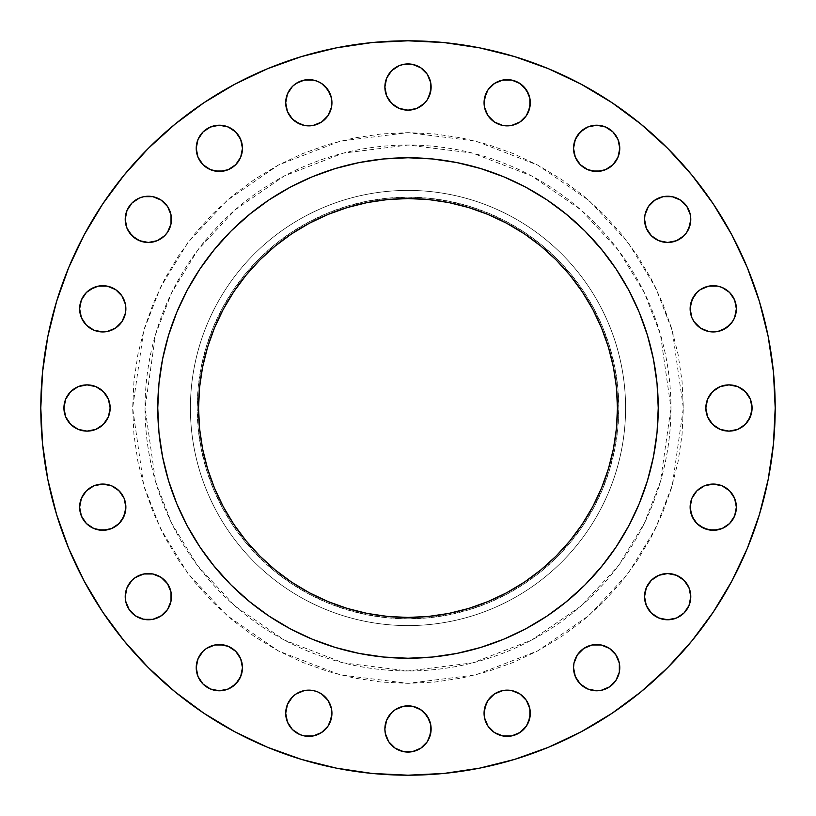 <?xml version="1.0" encoding="UTF-8"?>
<svg xmlns="http://www.w3.org/2000/svg" width="816" height="816" viewBox="0 0 816 816"><rect width="100%" height="100%" fill="white"/><g stroke="black" fill="none" stroke-linecap="round" stroke-linejoin="round"><path stroke-width="0.61" stroke-dasharray="4.08 3.06" d="M125.215 219.341A23.123 23.123 0 0 0 148.339 242.464A23.123 23.123 0 0 0 171.462 219.341A23.123 23.123 0 0 0 148.339 196.228A23.123 23.123 0 0 0 125.215 219.341M196.228 148.339A23.123 23.123 0 0 0 219.341 171.462A23.123 23.123 0 0 0 242.464 148.339A23.123 23.123 0 0 0 219.341 125.215A23.123 23.123 0 0 0 196.228 148.339L197.982 139.495L203 131.988L206.499 129.112L214.832 125.664M285.702 102.745A23.123 23.123 0 0 0 308.815 125.868A23.123 23.123 0 0 0 331.939 102.745A23.123 23.123 0 0 0 308.815 79.631A23.123 23.123 0 0 0 285.702 102.745M384.877 87.037A23.123 23.123 0 0 0 408 110.16A23.123 23.123 0 0 0 431.123 87.037A23.123 23.123 0 0 0 408 63.923A23.123 23.123 0 0 0 384.877 87.037M484.061 102.745A23.123 23.123 0 0 0 507.185 125.868A23.123 23.123 0 0 0 530.298 102.745A23.123 23.123 0 0 0 507.185 79.631A23.123 23.123 0 0 0 484.061 102.745M573.536 148.339A23.123 23.123 0 0 0 596.659 171.462A23.123 23.123 0 0 0 619.772 148.339A23.123 23.123 0 0 0 596.659 125.215A23.123 23.123 0 0 0 573.536 148.339L573.985 143.83L577.432 135.497M644.538 219.341A23.123 23.123 0 0 0 667.661 242.464A23.123 23.123 0 0 0 690.785 219.341A23.123 23.123 0 0 0 667.661 196.228A23.123 23.123 0 0 0 644.538 219.341M691.886 317.669L690.132 308.815A23.123 23.123 0 0 0 713.255 331.939A23.123 23.123 0 0 0 736.369 308.815L734.614 317.669L729.596 325.166M750.322 399.157L752.077 408A23.123 23.123 0 0 0 728.963 384.877A23.123 23.123 0 0 0 705.84 408A23.123 23.123 0 0 0 728.963 431.123A23.123 23.123 0 0 0 752.077 408L751.638 412.508M690.132 507.185A23.123 23.123 0 0 0 713.255 530.298A23.123 23.123 0 0 0 736.369 507.185A23.123 23.123 0 0 0 713.255 484.061A23.123 23.123 0 0 0 690.132 507.185L691.886 498.331M644.538 596.659A23.123 23.123 0 0 0 667.661 619.772A23.123 23.123 0 0 0 690.785 596.659A23.123 23.123 0 0 0 667.661 573.536A23.123 23.123 0 0 0 644.538 596.659M619.772 667.661A23.123 23.123 0 0 0 596.659 644.538A23.123 23.123 0 0 0 573.536 667.661A23.123 23.123 0 0 0 596.659 690.785A23.123 23.123 0 0 0 619.772 667.661L619.334 672.17L615.876 680.503M484.061 713.255A23.123 23.123 0 0 0 507.185 736.369A23.123 23.123 0 0 0 530.298 713.255A23.123 23.123 0 0 0 507.185 690.132A23.123 23.123 0 0 0 484.061 713.255M384.877 728.963A23.123 23.123 0 0 0 408 752.077A23.123 23.123 0 0 0 431.123 728.963A23.123 23.123 0 0 0 408 705.84A23.123 23.123 0 0 0 384.877 728.963M285.702 713.255A23.123 23.123 0 0 0 308.815 736.369A23.123 23.123 0 0 0 331.939 713.255A23.123 23.123 0 0 0 308.815 690.132A23.123 23.123 0 0 0 285.702 713.255M196.666 672.17L196.228 667.661A23.123 23.123 0 0 0 219.341 690.785A23.123 23.123 0 0 0 242.464 667.661L242.015 672.17L238.568 680.503M125.215 596.659A23.123 23.123 0 0 0 148.339 619.772A23.123 23.123 0 0 0 171.462 596.659A23.123 23.123 0 0 0 148.339 573.536A23.123 23.123 0 0 0 125.215 596.659M79.631 507.185A23.123 23.123 0 0 0 102.745 530.298A23.123 23.123 0 0 0 125.868 507.185A23.123 23.123 0 0 0 102.745 484.061A23.123 23.123 0 0 0 79.631 507.185L80.07 502.676M86.404 325.166L81.386 317.669L79.631 308.815A23.123 23.123 0 0 0 102.745 331.939A23.123 23.123 0 0 0 125.868 308.815L124.114 317.669M65.678 416.843L63.923 408A23.123 23.123 0 0 0 87.037 431.123A23.123 23.123 0 0 0 110.16 408L108.395 416.843L103.387 424.351M658.237 408.163A250.237 250.237 0 0 1 628.687 525.963L639.193 503.768L647.465 480.644L653.432 456.817L657.033 432.531L658.237 408L683.349 408L670.956 408L660.43 481.624L644.365 523.229L618.365 565.774L580.9 606.115L531.746 640.019L472.729 662.857L408 670.956L343.271 662.857L284.254 640.019L235.1 606.115L197.635 565.774L171.635 523.229L155.57 481.624L145.044 408L132.651 408L143.657 485.102L160.487 528.656L187.721 573.209L226.95 615.458L278.419 650.964L340.221 674.883L408 683.349L475.779 674.883L537.581 650.964L589.05 615.458L628.279 573.209L655.513 528.656L672.343 485.102L683.349 408L682.023 434.989L678.065 461.723L671.497 487.927L662.398 513.376L650.842 537.805L636.949 560.98L620.854 582.685L602.708 602.708L582.685 620.854L560.98 636.949L537.805 650.842L513.376 662.398L487.927 671.497L461.723 678.065L434.989 682.023L408 683.349L381.011 682.023L354.277 678.065L328.073 671.497L302.624 662.398L278.195 650.842L255.02 636.949L233.315 620.854L213.292 602.708L195.146 582.685L179.051 560.98L165.158 537.805L153.602 513.376L144.503 487.927L137.935 461.723L133.977 434.989L132.651 408L133.977 381.011L137.935 354.277L144.503 328.073L153.602 302.624L165.158 278.195L179.051 255.02L195.146 233.315L213.292 213.292L233.315 195.146L255.02 179.051L278.195 165.158L302.624 153.602L328.073 144.503L354.277 137.935L381.011 133.977L408 132.651L434.989 133.977L461.723 137.935L487.927 144.503L513.376 153.602L537.805 165.158L560.98 179.051L582.685 195.146L602.708 213.292L620.854 233.315L636.949 255.02L650.842 278.195L662.398 302.624L671.497 328.073L678.065 354.277L682.023 381.011L683.349 408L672.343 330.898L655.513 287.344L628.279 242.791L589.05 200.542L537.581 165.036L475.779 141.117L408 132.651L340.221 141.117L278.419 165.036L226.95 200.542L187.721 242.791L160.487 287.344L143.657 330.898L132.651 408L145.044 408A262.956 262.956 0 0 1 408 145.044A262.956 262.956 0 0 1 670.956 408L618.803 408A210.803 210.803 0 0 0 408 197.197A210.803 210.803 0 0 0 197.197 408L190.403 408A217.597 217.597 0 0 1 408 190.403A217.597 217.597 0 0 1 625.597 408A217.597 217.597 0 0 0 408 190.403A217.597 217.597 0 0 0 190.403 408A217.597 217.597 0 0 1 408 190.403A217.597 217.597 0 0 1 625.597 408A217.597 217.597 0 0 0 408 190.403A217.597 217.597 0 0 0 190.403 408L145.044 408L157.763 408L158.967 432.531L162.568 456.817L168.535 480.644L176.807 503.768L187.313 525.963L199.93 547.026M68.748 548.525L84.16 581.094L102.683 612.01L124.154 640.948L148.349 667.651L175.052 691.846L203.99 713.317L234.906 731.84L267.475 747.252L301.41 759.39L336.365 768.142L372.004 773.435L408 775.2L443.996 773.435L479.635 768.142L514.59 759.39L548.525 747.252L581.094 731.84L612.01 713.317L640.948 691.846L667.651 667.651L691.846 640.948L713.317 612.01L731.84 581.094L747.252 548.525L759.39 514.59L768.142 479.635L773.435 443.996L775.2 408A367.2 367.2 0 0 0 408 40.8A367.2 367.2 0 0 0 40.8 408A367.2 367.2 0 0 0 408 775.2A367.2 367.2 0 0 0 775.2 408L773.435 372.004L768.142 336.365L759.39 301.41M658.237 407.837A250.237 250.237 0 0 0 628.687 290.037L616.07 268.974M628.667 289.986A250.237 250.237 0 0 0 616.162 269.117M546.883 199.838A250.237 250.237 0 0 0 526.014 187.333M407.837 157.763A250.237 250.237 0 0 0 290.037 187.313L312.232 176.807L335.356 168.535L359.183 162.568L383.469 158.967L408 157.763L432.531 158.967L456.817 162.568L480.644 168.535L503.768 176.807L525.963 187.313A250.237 250.237 0 0 0 408.163 157.763M289.986 187.333A250.237 250.237 0 0 0 269.117 199.838M199.838 269.117A250.237 250.237 0 0 0 187.333 289.986M628.687 290.037L639.193 312.232L647.465 335.356L653.432 359.183L657.033 383.469L658.237 408L618.803 408L617.783 428.665L614.754 449.126L609.725 469.19L602.759 488.672L593.905 507.368L583.277 525.116L570.955 541.732L557.063 557.063L541.732 570.955L525.116 583.277L507.368 593.905L488.672 602.759L469.19 609.725L449.126 614.754L428.665 617.783L408 618.803L387.335 617.783L366.874 614.754L346.81 609.725L327.328 602.759L308.632 593.905L290.884 583.277L274.268 570.955L258.937 557.063L245.045 541.732L232.723 525.116L222.095 507.368L213.241 488.672L206.275 469.19L201.246 449.126L198.217 428.665L197.197 408A210.803 210.803 0 0 0 408 618.803A210.803 210.803 0 0 0 618.803 408L617.783 387.335L614.754 366.874L609.725 346.81L602.759 327.328L593.905 308.632L583.277 290.884L570.955 274.268L557.063 258.937L541.732 245.045L525.116 232.723L507.368 222.095L488.672 213.241L469.19 206.275L449.126 201.246L428.665 198.217L408 197.197L387.335 198.217L366.874 201.246L346.81 206.275L327.328 213.241L308.632 222.095L290.884 232.723L274.268 245.045L258.937 258.937L245.045 274.268L232.723 290.884L222.095 308.632L213.241 327.328L206.275 346.81L201.246 366.874L198.217 387.335L197.197 408L190.403 408A217.597 217.597 0 0 0 408 625.597A217.597 217.597 0 0 0 625.597 408A217.597 217.597 0 0 1 408 625.597A217.597 217.597 0 0 1 190.403 408A217.597 217.597 0 0 0 408 625.597A217.597 217.597 0 0 0 625.597 408A217.597 217.597 0 0 1 408 625.597A217.597 217.597 0 0 1 190.403 408L157.763 408L158.967 383.469L162.568 359.183L168.535 335.356L176.807 312.232L187.313 290.037A250.237 250.237 0 0 0 157.763 407.837M201.634 443.771L199.573 428.533L198.563 408A209.437 209.437 0 0 0 408 617.437A209.437 209.437 0 0 0 617.437 408A209.437 209.437 0 0 0 408 198.563A209.437 209.437 0 0 0 198.563 408L199.573 387.467L201.634 372.229M157.763 408.163A250.237 250.237 0 0 0 187.313 525.963M187.333 526.014A250.237 250.237 0 0 0 199.838 546.883M269.117 616.162A250.237 250.237 0 0 0 289.986 628.667M408.163 658.237A250.237 250.237 0 0 0 525.963 628.687L503.768 639.193L480.644 647.465L456.817 653.432L432.531 657.033L408 658.237L383.469 657.033L359.183 653.432L335.356 647.465L312.232 639.193L290.037 628.687A250.237 250.237 0 0 0 407.837 658.237M526.014 628.667A250.237 250.237 0 0 0 546.883 616.162M616.162 546.883A250.237 250.237 0 0 0 628.667 526.014M209.467 560.337L231.05 584.95L255.663 606.533M525.963 628.687L547.026 616.07M560.337 606.533L584.95 584.95L606.533 560.337M606.533 255.663L584.95 231.05L560.337 209.467M290.037 187.313L268.974 199.93M255.663 209.467L231.05 231.05L209.467 255.663M747.252 267.475L731.84 234.906L713.317 203.99L691.846 175.052L667.651 148.349L640.948 124.154L612.01 102.683L581.094 84.16L548.525 68.748L514.59 56.61L479.635 47.858L443.996 42.565L408 40.8L372.004 42.565L336.365 47.858L301.41 56.61L267.475 68.748L234.906 84.16L203.99 102.683L175.052 124.154L148.349 148.349L124.154 175.052L102.683 203.99L84.16 234.906L68.748 267.475L56.61 301.41L47.858 336.365L42.565 372.004L40.8 408L42.565 443.996L47.858 479.635L56.61 514.59M126.98 210.497L131.988 203L139.495 197.982M143.83 196.666L148.339 196.228M152.847 196.666L161.18 200.124L167.566 206.499M169.697 210.497L171.013 214.832M171.013 223.859L167.566 232.193L161.18 238.568L157.182 240.7M148.339 242.464L143.83 242.015L135.497 238.568M126.98 228.194L125.664 223.859M228.194 126.98L235.691 131.988L240.7 139.495M242.015 143.83L242.464 148.339M242.015 152.847L238.568 161.18M235.691 164.689L232.193 167.566M228.194 169.697L223.859 171.013M214.832 171.013L206.499 167.566L203 164.689L197.982 157.182L196.666 152.847M287.456 93.901L289.598 89.903M292.465 86.404L299.972 81.386L304.307 80.07M308.815 79.631L317.669 81.386L325.166 86.404M330.174 93.901L331.49 98.236M328.042 115.597L321.667 121.972M317.669 124.114L308.815 125.868M295.973 121.972L289.598 115.597L286.141 107.263M386.641 78.193L388.773 74.195L395.158 67.82M399.157 65.678L408 63.923L416.843 65.678M420.842 67.82L427.227 74.195L430.675 82.528M429.359 95.89L427.227 99.889M424.351 103.387L416.843 108.395L408 110.16L399.157 108.395L391.649 103.387M386.641 95.89L385.325 91.555M485.826 93.901L487.958 89.903M490.834 86.404L498.331 81.386L507.185 79.631M511.693 80.07L516.028 81.386L523.535 86.404M528.544 93.901L529.859 98.236M528.544 111.598L523.535 119.095L520.027 121.972M507.185 125.868L498.331 124.114M494.333 121.972L487.958 115.597L484.51 107.263M587.806 126.98L592.141 125.664M605.503 126.98L613 131.988L618.018 139.495M619.334 143.83L619.772 148.339M619.334 152.847L615.876 161.18M613 164.689L609.501 167.566M605.503 169.697L601.168 171.013M592.141 171.013L583.807 167.566L580.309 164.689L577.432 161.18L573.985 152.847M644.987 214.832L648.434 206.499L651.311 203L658.818 197.982L663.153 196.666M667.661 196.228L676.505 197.982L684.012 203L686.888 206.499L690.336 214.832M689.02 228.194L684.012 235.691M680.503 238.568L676.505 240.7M672.17 242.015L667.661 242.464M663.153 242.015L654.82 238.568L648.434 232.193M646.303 228.194L644.987 223.859M694.028 295.973L700.403 289.598L708.737 286.141M722.099 287.456L726.097 289.598M729.596 292.465L734.614 299.972L735.93 304.307M722.099 330.174L717.764 331.49M700.403 328.042L694.028 321.667M705.84 408L707.605 399.157L712.613 391.649M720.11 386.641L724.445 385.325M737.807 386.641L741.805 388.773L748.18 395.158M748.18 420.842L745.304 424.351M741.805 427.227L733.472 430.675M720.11 429.359L716.111 427.227M712.613 424.351L709.736 420.842M707.605 416.843L706.289 412.508M694.028 494.333L700.403 487.958L708.737 484.51M722.099 485.826L726.097 487.958M729.596 490.834L734.614 498.331L736.369 507.185M735.93 511.693L734.614 516.028L729.596 523.535M722.099 528.544L717.764 529.859M700.403 526.402L694.028 520.027M644.987 592.141L648.434 583.807L651.311 580.309L654.82 577.432L663.153 573.985M667.661 573.536L676.505 575.3M689.02 587.806L690.336 592.141M689.02 605.503L684.012 613L676.505 618.018M672.17 619.334L667.661 619.772M663.153 619.334L654.82 615.876L648.434 609.501M646.303 605.503L644.987 601.168M573.985 663.153L577.432 654.82L583.807 648.434M587.806 646.303L592.141 644.987M601.168 644.987L609.501 648.434L613 651.311L618.018 658.818L619.334 663.153M613 684.012L609.501 686.888L601.168 690.336M587.806 689.02L580.309 684.012L575.3 676.505M485.826 704.402L487.958 700.403L494.333 694.028M498.331 691.886L507.185 690.132M520.027 694.028L526.402 700.403L529.859 708.737M528.544 722.099L526.402 726.097M523.535 729.596L516.028 734.614L511.693 735.93M507.185 736.369L498.331 734.614L494.333 732.472M485.826 722.099L484.51 717.764M386.641 720.11L388.773 716.111M391.649 712.613L399.157 707.605L408 705.84L416.843 707.605L424.351 712.613M429.359 720.11L430.675 724.445M429.359 737.807L427.227 741.805L420.842 748.18M416.843 750.322L408 752.077L399.157 750.322M395.158 748.18L388.773 741.805L385.325 733.472M287.456 704.402L292.465 696.905L295.973 694.028M308.815 690.132L317.669 691.886M321.667 694.028L328.042 700.403L331.49 708.737M330.174 722.099L328.042 726.097M325.166 729.596L317.669 734.614L308.815 736.369M304.307 735.93L299.972 734.614L292.465 729.596M287.456 722.099L286.141 717.764M196.666 663.153L200.124 654.82L206.499 648.434M210.497 646.303L214.832 644.987M223.859 644.987L232.193 648.434L235.691 651.311L238.568 654.82L242.015 663.153M228.194 689.02L223.859 690.336M210.497 689.02L203 684.012L197.982 676.505M126.98 587.806L131.988 580.309L139.495 575.3M143.83 573.985L148.339 573.536M152.847 573.985L161.18 577.432L164.689 580.309L167.566 583.807L171.013 592.141M171.013 601.168L167.566 609.501L164.689 613L157.182 618.018L152.847 619.334M148.339 619.772L139.495 618.018L131.988 613L129.112 609.501L125.664 601.168M81.386 498.331L86.404 490.834M93.901 485.826L98.236 484.51M111.598 485.826L115.597 487.958L121.972 494.333M124.114 498.331L125.868 507.185M121.972 520.027L115.597 526.402L107.263 529.859M93.901 528.544L89.903 526.402M86.404 523.535L81.386 516.028L80.07 511.693M80.07 304.307L81.386 299.972L86.404 292.465M93.901 287.456L98.236 286.141M111.598 287.456L119.095 292.465L121.972 295.973M121.972 321.667L115.597 328.042L107.263 331.49M93.901 330.174L89.903 328.042M103.387 391.649L108.395 399.157L110.16 408A23.123 23.123 0 0 0 87.037 384.877A23.123 23.123 0 0 0 63.923 408L65.678 399.157M67.82 395.158L74.195 388.773L82.528 385.325M95.89 386.641L99.889 388.773M95.89 429.359L91.555 430.675M78.193 429.359L70.696 424.351M670.956 408A262.956 262.956 0 0 1 408 670.956A262.956 262.956 0 0 1 145.044 408L155.57 334.376L171.635 292.771L197.635 250.226L235.1 209.885L284.254 175.981L343.271 153.143L408 145.044L472.729 153.143L531.746 175.981L580.9 209.885L618.365 250.226L644.365 292.771L660.43 334.376L670.956 408M614.366 372.229L616.427 387.467L617.437 408L616.427 428.533L614.366 443.771M612.714 452.258L608.42 468.802L601.494 488.152M592.712 506.726L582.145 524.362L569.894 540.865L556.094 556.094L540.865 569.894L524.362 582.145L506.726 592.712M488.152 601.494L468.802 608.42L452.258 612.714M443.771 614.366L428.533 616.427L408 617.437L387.467 616.427L372.229 614.366M363.742 612.714L347.198 608.42L327.848 601.494L309.274 592.712L291.638 582.145L275.135 569.894L259.906 556.094L246.106 540.865L233.855 524.362L223.288 506.726M214.506 488.152L207.58 468.802L203.286 452.258M203.286 363.742L207.58 347.198L214.506 327.848L223.288 309.274L233.855 291.638L246.106 275.135L259.906 259.906L275.135 246.106L291.638 233.855L309.274 223.288M327.848 214.506L347.198 207.58L363.742 203.286M372.229 201.634L387.467 199.573L408 198.563L428.533 199.573L443.771 201.634M452.258 203.286L468.802 207.58L488.152 214.506L506.726 223.288L524.362 233.855L540.865 246.106L556.094 259.906L569.894 275.135L582.145 291.638L592.712 309.274M601.494 327.848L608.42 347.198L612.714 363.742M125.868 308.815A23.123 23.123 0 0 0 102.745 285.702A23.123 23.123 0 0 0 79.631 308.815M242.464 667.661A23.123 23.123 0 0 0 219.341 644.538A23.123 23.123 0 0 0 196.228 667.661M736.369 308.815A23.123 23.123 0 0 0 713.255 285.702A23.123 23.123 0 0 0 690.132 308.815"/><path stroke-width="1.22" d="M171.013 214.832L171.462 219.341A23.123 23.123 0 0 1 148.339 242.464A23.123 23.123 0 0 1 125.215 219.341L126.98 228.194L131.988 235.691L139.495 240.7L148.339 242.464L157.182 240.7L164.689 235.691L167.566 232.193L171.013 223.859L171.013 214.832L167.566 206.499L161.18 200.124L152.847 196.666L143.83 196.666L139.495 197.982L131.988 203L126.98 210.497L125.215 219.341L126.98 210.497M242.464 148.339A23.123 23.123 0 0 1 219.341 171.462A23.123 23.123 0 0 1 196.228 148.339L197.982 157.182L203 164.689L210.497 169.697L219.341 171.462L228.194 169.697L235.691 164.689L240.7 157.182L242.464 148.339L240.7 139.495L235.691 131.988L228.194 126.98L219.341 125.215L210.497 126.98L203 131.988L197.982 139.495L196.228 148.339A23.123 23.123 0 0 1 219.341 125.215A23.123 23.123 0 0 1 242.464 148.339L242.015 152.847M331.49 98.236L331.939 102.745A23.123 23.123 0 0 1 308.815 125.868A23.123 23.123 0 0 1 285.702 102.745L287.456 111.598L292.465 119.095L299.972 124.114L304.307 125.429L313.324 125.429L321.667 121.972L328.042 115.597L331.49 107.263L331.49 98.236L328.042 89.903L321.667 83.528L317.669 81.386L313.324 80.07L304.307 80.07L295.973 83.528L292.465 86.404L287.456 93.901L285.702 102.745L287.456 93.901M430.675 82.528L431.123 87.037A23.123 23.123 0 0 1 408 110.16A23.123 23.123 0 0 1 384.877 87.037L386.641 95.89L391.649 103.387L399.157 108.395L408 110.16L416.843 108.395L424.351 103.387L427.227 99.889L430.675 91.555L430.675 82.528L427.227 74.195L420.842 67.82L412.508 64.362L403.492 64.362L399.157 65.678L391.649 70.696L386.641 78.193L384.877 87.037L386.641 78.193M529.859 98.236L530.298 102.745A23.123 23.123 0 0 1 507.185 125.868A23.123 23.123 0 0 1 484.061 102.745L484.51 107.263L487.958 115.597L494.333 121.972L502.676 125.429L511.693 125.429L520.027 121.972L526.402 115.597L529.859 107.263L529.859 98.236L526.402 89.903L520.027 83.528L511.693 80.07L502.676 80.07L494.333 83.528L487.958 89.903L484.51 98.236L484.061 102.745L485.826 93.901M619.772 148.339A23.123 23.123 0 0 1 596.659 171.462A23.123 23.123 0 0 1 573.536 148.339L575.3 157.182L580.309 164.689L587.806 169.697L596.659 171.462L605.503 169.697L613 164.689L618.018 157.182L619.772 148.339L618.018 139.495L613 131.988L605.503 126.98L596.659 125.215L587.806 126.98L580.309 131.988L575.3 139.495L573.536 148.339A23.123 23.123 0 0 1 596.659 125.215A23.123 23.123 0 0 1 619.772 148.339L619.334 152.847M690.336 214.832L690.785 219.341A23.123 23.123 0 0 1 667.661 242.464A23.123 23.123 0 0 1 644.538 219.341L646.303 228.194L651.311 235.691L658.818 240.7L667.661 242.464L676.505 240.7L684.012 235.691L686.888 232.193L690.336 223.859L690.336 214.832L686.888 206.499L680.503 200.124L672.17 196.666L663.153 196.666L654.82 200.124L648.434 206.499L644.987 214.832L644.538 219.341L644.987 214.832M735.93 304.307L736.369 308.815A23.123 23.123 0 0 1 713.255 331.939A23.123 23.123 0 0 1 690.132 308.815L691.886 317.669L694.028 321.667L700.403 328.042L708.737 331.49L717.764 331.49L726.097 328.042L732.472 321.667L734.614 317.669L736.369 308.815L734.614 299.972L729.596 292.465L722.099 287.456L717.764 286.141L708.737 286.141L700.403 289.598L696.905 292.465L691.886 299.972L690.132 308.815L690.571 304.307L694.028 295.973M752.077 408A23.123 23.123 0 0 1 728.963 431.123A23.123 23.123 0 0 1 705.84 408L707.605 416.843L712.613 424.351L720.11 429.359L728.963 431.123L737.807 429.359L745.304 424.351L750.322 416.843L752.077 408L750.322 399.157L745.304 391.649L737.807 386.641L728.963 384.877L720.11 386.641L712.613 391.649L707.605 399.157L705.84 408A23.123 23.123 0 0 1 728.963 384.877A23.123 23.123 0 0 1 752.077 408M736.369 507.185A23.123 23.123 0 0 1 713.255 530.298A23.123 23.123 0 0 1 690.132 507.185L691.886 516.028L696.905 523.535L704.402 528.544L713.255 530.298L722.099 528.544L729.596 523.535L734.614 516.028L736.369 507.185L734.614 498.331L729.596 490.834L722.099 485.826L713.255 484.061L704.402 485.826L696.905 490.834L691.886 498.331L690.132 507.185A23.123 23.123 0 0 1 713.255 484.061A23.123 23.123 0 0 1 736.369 507.185L735.93 511.693M690.336 592.141L690.785 596.659A23.123 23.123 0 0 1 667.661 619.772A23.123 23.123 0 0 1 644.538 596.659L646.303 605.503L651.311 613L658.818 618.018L667.661 619.772L676.505 618.018L684.012 613L689.02 605.503L690.785 596.659L689.02 587.806L684.012 580.309L676.505 575.3L667.661 573.536L658.818 575.3L651.311 580.309L646.303 587.806L644.538 596.659L644.987 592.141M619.334 663.153L619.772 667.661A23.123 23.123 0 0 1 596.659 690.785A23.123 23.123 0 0 1 573.536 667.661L575.3 676.505L580.309 684.012L587.806 689.02L596.659 690.785L601.168 690.336L609.501 686.888L615.876 680.503L619.334 672.17L619.334 663.153L615.876 654.82L609.501 648.434L601.168 644.987L592.141 644.987L583.807 648.434L577.432 654.82L573.985 663.153L573.536 667.661L573.985 663.153M529.859 708.737L530.298 713.255A23.123 23.123 0 0 1 507.185 736.369A23.123 23.123 0 0 1 484.061 713.255L484.51 717.764L487.958 726.097L494.333 732.472L502.676 735.93L511.693 735.93L520.027 732.472L526.402 726.097L529.859 717.764L529.859 708.737L526.402 700.403L520.027 694.028L511.693 690.571L502.676 690.571L494.333 694.028L487.958 700.403L484.51 708.737L484.061 713.255L485.826 704.402M430.675 724.445L431.123 728.963A23.123 23.123 0 0 1 408 752.077A23.123 23.123 0 0 1 384.877 728.963L385.325 733.472L388.773 741.805L395.158 748.18L403.492 751.638L412.508 751.638L420.842 748.18L427.227 741.805L430.675 733.472L430.675 724.445L427.227 716.111L420.842 709.736L412.508 706.289L403.492 706.289L395.158 709.736L391.649 712.613L386.641 720.11L384.877 728.963L386.641 720.11M331.49 708.737L331.939 713.255A23.123 23.123 0 0 1 308.815 736.369A23.123 23.123 0 0 1 285.702 713.255L287.456 722.099L292.465 729.596L299.972 734.614L304.307 735.93L313.324 735.93L321.667 732.472L328.042 726.097L331.49 717.764L331.49 708.737L328.042 700.403L321.667 694.028L317.669 691.886L313.324 690.571L304.307 690.571L295.973 694.028L292.465 696.905L287.456 704.402L285.702 713.255L287.456 704.402M242.015 663.153L242.464 667.661A23.123 23.123 0 0 1 219.341 690.785A23.123 23.123 0 0 1 196.228 667.661L197.982 676.505L203 684.012L210.497 689.02L219.341 690.785L228.194 689.02L235.691 684.012L240.7 676.505L242.464 667.661L240.7 658.818L235.691 651.311L228.194 646.303L219.341 644.538L214.832 644.987L206.499 648.434L203 651.311L197.982 658.818L196.228 667.661L196.666 663.153M171.013 592.141L171.462 596.659A23.123 23.123 0 0 1 148.339 619.772A23.123 23.123 0 0 1 125.215 596.659L125.664 601.168L129.112 609.501L135.497 615.876L143.83 619.334L152.847 619.334L161.18 615.876L167.566 609.501L171.013 601.168L171.013 592.141L167.566 583.807L161.18 577.432L152.847 573.985L143.83 573.985L135.497 577.432L131.988 580.309L126.98 587.806L125.215 596.659L126.98 587.806M125.868 507.185A23.123 23.123 0 0 1 102.745 530.298A23.123 23.123 0 0 1 79.631 507.185L81.386 516.028L86.404 523.535L93.901 528.544L102.745 530.298L111.598 528.544L119.095 523.535L124.114 516.028L125.868 507.185L124.114 498.331L119.095 490.834L111.598 485.826L102.745 484.061L93.901 485.826L86.404 490.834L81.386 498.331L79.631 507.185A23.123 23.123 0 0 1 102.745 484.061A23.123 23.123 0 0 1 125.868 507.185L125.429 511.693L121.972 520.027M121.972 295.973L125.429 304.307L125.868 308.815A23.123 23.123 0 0 1 102.745 331.939A23.123 23.123 0 0 1 79.631 308.815L81.386 317.669L86.404 325.166L93.901 330.174L102.745 331.939L107.263 331.49L115.597 328.042L121.972 321.667L125.429 313.324L125.429 304.307L121.972 295.973L115.597 289.598L107.263 286.141L98.236 286.141L89.903 289.598L86.404 292.465L81.386 299.972L79.631 308.815L80.07 304.307M110.16 408A23.123 23.123 0 0 1 87.037 431.123A23.123 23.123 0 0 1 63.923 408L65.678 416.843L70.696 424.351L78.193 429.359L87.037 431.123L95.89 429.359L103.387 424.351L108.395 416.843L110.16 408L108.395 399.157L103.387 391.649L95.89 386.641L87.037 384.877L78.193 386.641L70.696 391.649L65.678 399.157L63.923 408A23.123 23.123 0 0 1 87.037 384.877A23.123 23.123 0 0 1 110.16 408M157.763 407.837A250.237 250.237 0 0 0 157.763 408L157.763 408A250.237 250.237 0 0 1 408 157.763A250.237 250.237 0 0 1 658.237 408L658.237 408A250.237 250.237 0 0 0 658.237 407.837M40.8 408A367.2 367.2 0 0 1 408 40.8A367.2 367.2 0 0 1 775.2 408L773.435 443.996L768.142 479.635L759.39 514.59L747.252 548.525L731.84 581.094L713.317 612.01L691.846 640.948L667.651 667.651L640.948 691.846L612.01 713.317L581.094 731.84L548.525 747.252L514.59 759.39L479.635 768.142L443.996 773.435L408 775.2L372.004 773.435L336.365 768.142L301.41 759.39L267.475 747.252L234.906 731.84L203.99 713.317L175.052 691.846L148.349 667.651L124.154 640.948L102.683 612.01L84.16 581.094L68.748 548.525L56.61 514.59L47.858 479.635L42.565 443.996L40.8 408L42.565 372.004L47.858 336.365L56.61 301.41L68.748 267.475L84.16 234.906L102.683 203.99L124.154 175.052L148.349 148.349L175.052 124.154L203.99 102.683L234.906 84.16L267.475 68.748L301.41 56.61L336.365 47.858L372.004 42.565L408 40.8L443.996 42.565L479.635 47.858L514.59 56.61L548.525 68.748L581.094 84.16L612.01 102.683L640.948 124.154L667.651 148.349L691.846 175.052L713.317 203.99L731.84 234.906L747.252 267.475L759.39 301.41L768.142 336.365L773.435 372.004L775.2 408A367.2 367.2 0 0 1 408 775.2A367.2 367.2 0 0 1 40.8 408M526.014 187.333A250.237 250.237 0 0 0 525.963 187.313L547.026 199.93L566.753 214.557L584.95 231.05L601.443 249.247L616.07 268.974L628.687 290.037A250.237 250.237 0 0 0 628.667 289.986M616.162 269.117A250.237 250.237 0 0 0 546.883 199.838M187.333 289.986A250.237 250.237 0 0 0 187.313 290.037L199.93 268.974L214.557 249.247L231.05 231.05L249.247 214.557L268.974 199.93L290.037 187.313A250.237 250.237 0 0 0 289.986 187.333M269.117 199.838A250.237 250.237 0 0 0 199.838 269.117M617.437 408A209.437 209.437 0 0 1 408 617.437A209.437 209.437 0 0 1 198.563 408A209.437 209.437 0 0 1 408 198.563A209.437 209.437 0 0 1 617.437 408L616.427 387.467L613.418 367.139L608.42 347.198L601.494 327.848L592.712 309.274L582.145 291.638L569.894 275.135L556.094 259.906L540.865 246.106L524.362 233.855L506.726 223.288L488.152 214.506L468.802 207.58L448.861 202.582L428.533 199.573L408 198.563L387.467 199.573L367.139 202.582L347.198 207.58L327.848 214.506L309.274 223.288L291.638 233.855L275.135 246.106L259.906 259.906L246.106 275.135L233.855 291.638L223.288 309.274L214.506 327.848L207.58 347.198L202.582 367.139L199.573 387.467L198.563 408L199.573 428.533L202.582 448.861L207.58 468.802L214.506 488.152L223.288 506.726L233.855 524.362L246.106 540.865L259.906 556.094L275.135 569.894L291.638 582.145L309.274 592.712L327.848 601.494L347.198 608.42L367.139 613.418L387.467 616.427L408 617.437L428.533 616.427L448.861 613.418L468.802 608.42L488.152 601.494L506.726 592.712L524.362 582.145L540.865 569.894L556.094 556.094L569.894 540.865L582.145 524.362L592.712 506.726L601.494 488.152L608.42 468.802L613.418 448.861L616.427 428.533L617.437 408M628.687 290.037L639.193 312.232L647.465 335.356L653.432 359.183L657.033 383.469L658.237 408L657.033 432.531L653.432 456.817L647.465 480.644L639.193 503.768L628.687 525.963L616.07 547.026L601.443 566.753L584.95 584.95L566.753 601.443L547.026 616.07L525.963 628.687L503.768 639.193L480.644 647.465L456.817 653.432L432.531 657.033L408 658.237L383.469 657.033L359.183 653.432L335.356 647.465L312.232 639.193L290.037 628.687L268.974 616.07L249.247 601.443L231.05 584.95L214.557 566.753L199.93 547.026L187.313 525.963L176.807 503.768L168.535 480.644L162.568 456.817L158.967 432.531L157.763 408L158.967 383.469L162.568 359.183L168.535 335.356L176.807 312.232L187.313 290.037L199.93 268.974L209.467 255.663M290.037 187.313L312.232 176.807L335.356 168.535L359.183 162.568L383.469 158.967L408 157.763L432.531 158.967L456.817 162.568L480.644 168.535L503.768 176.807L525.963 187.313L547.026 199.93L560.337 209.467M658.237 408.163A250.237 250.237 0 0 0 658.237 408A250.237 250.237 0 0 1 408 658.237A250.237 250.237 0 0 1 157.763 408A250.237 250.237 0 0 0 157.763 408.163M199.838 546.883A250.237 250.237 0 0 0 269.117 616.162M289.986 628.667A250.237 250.237 0 0 0 290.037 628.687L268.974 616.07L255.663 606.533M546.883 616.162A250.237 250.237 0 0 0 616.162 546.883M628.667 526.014A250.237 250.237 0 0 0 628.687 525.963L616.07 547.026L606.533 560.337M199.93 547.026L209.467 560.337M547.026 616.07L560.337 606.533M616.07 268.974L606.533 255.663M268.974 199.93L255.663 209.467M56.61 514.59L68.748 548.525M759.39 301.41L747.252 267.475M139.495 197.982L143.83 196.666M148.339 196.228L152.847 196.666M167.566 206.499L169.697 210.497M125.664 223.859L125.215 219.341A23.123 23.123 0 0 1 148.339 196.228A23.123 23.123 0 0 1 171.462 219.341L171.013 223.859M157.182 240.7L148.339 242.464M135.497 238.568L129.112 232.193L126.98 228.194M214.832 125.664L219.341 125.215L228.194 126.98M240.7 139.495L242.015 143.83M238.568 161.18L235.691 164.689M232.193 167.566L228.194 169.697M223.859 171.013L214.832 171.013M196.666 152.847L196.228 148.339M289.598 89.903L292.465 86.404M304.307 80.07L308.815 79.631M325.166 86.404L330.174 93.901M286.141 107.263L285.702 102.745A23.123 23.123 0 0 1 308.815 79.631A23.123 23.123 0 0 1 331.939 102.745L331.49 107.263L328.042 115.597M321.667 121.972L317.669 124.114M308.815 125.868L304.307 125.429L295.973 121.972M395.158 67.82L399.157 65.678M416.843 65.678L420.842 67.82M385.325 91.555L384.877 87.037A23.123 23.123 0 0 1 408 63.923A23.123 23.123 0 0 1 431.123 87.037L429.359 95.89M427.227 99.889L424.351 103.387M391.649 103.387L386.641 95.89M487.958 89.903L490.834 86.404M507.185 79.631L511.693 80.07M523.535 86.404L528.544 93.901M484.51 107.263L484.061 102.745A23.123 23.123 0 0 1 507.185 79.631A23.123 23.123 0 0 1 530.298 102.745L528.544 111.598M520.027 121.972L511.693 125.429L507.185 125.868M498.331 124.114L494.333 121.972M577.432 135.497L583.807 129.112L587.806 126.98M592.141 125.664L596.659 125.215L605.503 126.98M618.018 139.495L619.334 143.83M615.876 161.18L613 164.689M609.501 167.566L605.503 169.697M601.168 171.013L592.141 171.013M573.985 152.847L573.536 148.339M663.153 196.666L667.661 196.228M644.987 223.859L644.538 219.341A23.123 23.123 0 0 1 667.661 196.228A23.123 23.123 0 0 1 690.785 219.341L689.02 228.194M684.012 235.691L680.503 238.568M676.505 240.7L672.17 242.015M667.661 242.464L663.153 242.015M648.434 232.193L646.303 228.194M708.737 286.141L717.764 286.141L722.099 287.456M726.097 289.598L729.596 292.465M729.596 325.166L722.099 330.174M717.764 331.49L708.737 331.49L700.403 328.042M694.028 321.667L691.886 317.669M712.613 391.649L720.11 386.641M724.445 385.325L728.963 384.877L737.807 386.641M748.18 395.158L750.322 399.157M751.638 412.508L748.18 420.842M745.304 424.351L741.805 427.227M733.472 430.675L728.963 431.123L720.11 429.359M716.111 427.227L712.613 424.351M709.736 420.842L707.605 416.843M706.289 412.508L705.84 408M691.886 498.331L694.028 494.333M708.737 484.51L713.255 484.061L722.099 485.826M726.097 487.958L729.596 490.834M729.596 523.535L722.099 528.544M717.764 529.859L708.737 529.859L700.403 526.402M694.028 520.027L690.571 511.693L690.132 507.185M663.153 573.985L667.661 573.536M676.505 575.3L684.012 580.309L689.02 587.806M644.987 601.168L644.538 596.659A23.123 23.123 0 0 1 667.661 573.536A23.123 23.123 0 0 1 690.785 596.659L689.02 605.503M676.505 618.018L672.17 619.334M667.661 619.772L663.153 619.334M648.434 609.501L646.303 605.503M583.807 648.434L587.806 646.303M592.141 644.987L601.168 644.987M615.876 680.503L613 684.012M601.168 690.336L596.659 690.785L587.806 689.02M575.3 676.505L573.536 667.661A23.123 23.123 0 0 1 596.659 644.538A23.123 23.123 0 0 1 619.772 667.661M494.333 694.028L498.331 691.886M507.185 690.132L511.693 690.571L520.027 694.028M484.51 717.764L484.061 713.255A23.123 23.123 0 0 1 507.185 690.132A23.123 23.123 0 0 1 530.298 713.255L528.544 722.099M526.402 726.097L523.535 729.596M511.693 735.93L507.185 736.369M494.333 732.472L487.958 726.097L485.826 722.099M388.773 716.111L391.649 712.613M424.351 712.613L429.359 720.11M385.325 733.472L384.877 728.963A23.123 23.123 0 0 1 408 705.84A23.123 23.123 0 0 1 431.123 728.963L429.359 737.807M420.842 748.18L416.843 750.322M399.157 750.322L395.158 748.18M295.973 694.028L304.307 690.571L308.815 690.132M317.669 691.886L321.667 694.028M286.141 717.764L285.702 713.255A23.123 23.123 0 0 1 308.815 690.132A23.123 23.123 0 0 1 331.939 713.255L330.174 722.099M328.042 726.097L325.166 729.596M308.815 736.369L304.307 735.93M292.465 729.596L287.456 722.099M206.499 648.434L210.497 646.303M214.832 644.987L223.859 644.987M238.568 680.503L232.193 686.888L228.194 689.02M223.859 690.336L219.341 690.785L210.497 689.02M197.982 676.505L196.666 672.17M139.495 575.3L143.83 573.985M148.339 573.536L152.847 573.985M125.664 601.168L125.215 596.659A23.123 23.123 0 0 1 148.339 573.536A23.123 23.123 0 0 1 171.462 596.659L171.013 601.168M152.847 619.334L148.339 619.772M80.07 502.676L81.386 498.331M86.404 490.834L93.901 485.826M98.236 484.51L102.745 484.061L111.598 485.826M121.972 494.333L124.114 498.331M107.263 529.859L98.236 529.859L93.901 528.544M89.903 526.402L86.404 523.535M80.07 511.693L79.631 507.185M86.404 292.465L93.901 287.456M98.236 286.141L107.263 286.141L111.598 287.456M124.114 317.669L121.972 321.667M107.263 331.49L102.745 331.939L93.901 330.174M89.903 328.042L86.404 325.166M65.678 399.157L67.82 395.158M82.528 385.325L87.037 384.877L95.89 386.641M99.889 388.773L103.387 391.649M103.387 424.351L95.89 429.359M91.555 430.675L87.037 431.123L78.193 429.359M70.696 424.351L65.678 416.843M614.366 443.771L612.714 452.258M601.494 488.152L592.712 506.726M506.726 592.712L488.152 601.494M452.258 612.714L443.771 614.366M372.229 614.366L363.742 612.714M223.288 506.726L214.506 488.152M203.286 452.258L201.634 443.771M201.634 372.229L203.286 363.742M309.274 223.288L327.848 214.506M363.742 203.286L372.229 201.634M443.771 201.634L452.258 203.286M592.712 309.274L601.494 327.848M612.714 363.742L614.366 372.229M79.631 308.815A23.123 23.123 0 0 1 102.745 285.702A23.123 23.123 0 0 1 125.868 308.815M196.228 667.661A23.123 23.123 0 0 1 219.341 644.538A23.123 23.123 0 0 1 242.464 667.661M690.132 308.815A23.123 23.123 0 0 1 713.255 285.702A23.123 23.123 0 0 1 736.369 308.815"/></g></svg>
